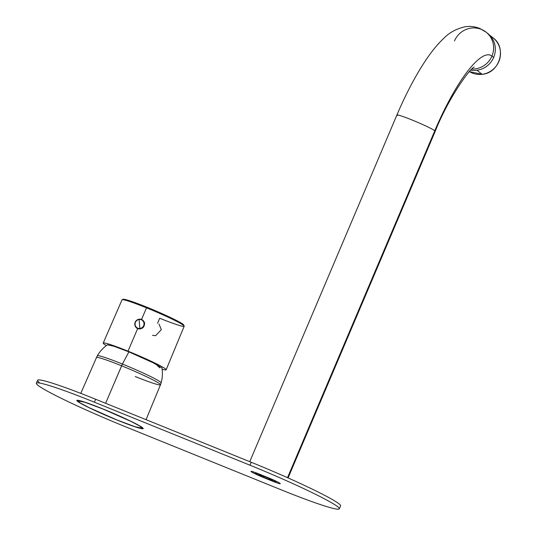 <?xml version="1.0" encoding="UTF-8"?>
<svg xmlns="http://www.w3.org/2000/svg" width="536" height="536" viewBox="0 0 536 536"><rect width="100%" height="100%" fill="white"/><g stroke="black" fill="none" stroke-linecap="round" stroke-linejoin="round"><path stroke-width="0.8" d="M141.169 328.622L142.114 328.186C144.01 327.751 145.249 322.639 144.171 322.096L141.578 319.389L146.509 307.838A33.768 2.271 23 0 1 184.19 326.23A33.768 2.271 -157 0 0 146.509 307.838L141.578 319.389L139.052 319.188A4.958 4.797 128.2 0 1 139.186 319.168L141.578 319.389L143.548 321.01A4.958 4.797 -51.8 0 0 139.186 319.168L139.186 319.168A4.958 4.797 128.2 0 1 143.548 321.01L144.171 322.096A4.965 4.811 128.2 0 1 142.114 328.186L141.169 328.622A4.958 4.797 128.2 0 1 140.07 328.89A4.958 4.797 -51.8 0 0 141.169 328.622M162.153 369.25A34.183 2.298 -157 0 0 166.147 369.786A34.183 2.298 -157 0 0 128.004 351.174L137.598 328.715L140.064 328.957L137.598 328.715L135.213 326.21A4.958 4.797 -51.8 0 0 140.07 328.89L139.963 328.454A4.576 4.429 -51.8 0 0 144.023 323.416A4.576 4.429 -51.8 0 0 139.146 319.483L139.146 319.483A4.576 4.429 -51.8 0 0 135.085 324.521A4.576 4.429 -51.8 0 0 139.963 328.454L140.07 328.89A4.958 4.797 128.2 0 1 135.213 326.21L137.598 328.715L128.004 351.174A34.183 2.298 -157 0 0 103.22 343.073A34.183 2.298 -157 0 0 106.383 345.579A34.183 2.298 23 0 1 128.004 351.174A34.183 2.298 23 0 1 159.983 365.626A34.183 2.298 23 0 1 162.153 369.25M135.213 326.21L135.106 325.962C134.281 322.411 135.642 320.146 139.186 319.168A4.958 4.797 -51.8 0 0 139.052 319.188L139.3 319.155M123.146 299.725A32.984 2.218 23 0 1 146.951 307.222L146.509 307.838A33.768 2.271 -157 0 0 122.02 299.838A33.768 2.271 23 0 1 146.509 307.838L146.971 307.235A32.984 2.218 23 0 1 183.493 325.345M157.597 323.221L159.701 318.237A33.768 2.271 -157 0 0 184.19 326.23L166.147 369.786M152.485 335.335L155.601 335.717L161.323 329.633L159.004 324.072M144.171 322.096C145.249 322.639 144.01 327.751 142.114 328.186A4.965 4.811 -51.8 0 0 144.171 322.096M137.859 319.536A4.965 4.811 -51.8 0 0 134.898 325.265A4.965 4.811 128.2 0 1 137.859 319.536L139.052 319.188M103.22 343.073L122.02 299.838L123.099 299.202L129.25 300.642L146.965 307.229C163.453 313.841 181.248 322.444 183.205 324.387L184.19 326.23M139.146 319.483A4.576 4.429 128.2 0 1 144.023 323.416A4.576 4.429 128.2 0 1 139.963 328.454A24.013 4.268 -97 0 1 139.467 323.905A24.013 4.268 -97 0 1 139.146 319.483A24.013 4.268 83 0 0 139.467 323.905A24.013 4.268 83 0 0 139.963 328.454A4.576 4.429 128.2 0 1 135.085 324.521A4.576 4.429 128.2 0 1 139.146 319.483M159.855 367.897L155.648 363.897L128.895 351.871L122.409 364.038L128.895 351.871L114.061 346.31L107.468 344.789C103.274 347.73 99.87 351.402 97.264 355.803A34.693 2.332 23 0 1 122.409 364.038L121.625 365.8A34.827 2.345 -157 0 0 96.373 357.552A34.827 2.345 23 0 1 121.625 365.8L105.619 403.293L122.409 364.038A34.693 2.332 23 0 1 161.128 382.912A34.693 2.332 -157 0 0 122.409 364.038A34.693 2.332 -157 0 0 97.264 355.803L80.782 393.37M103.14 409.089L85.057 402.322L77.579 400.74L80.447 403.085L89.284 407.735L116.915 419.943L135.018 426.71L142.482 428.284L139.601 425.939L130.757 421.283L103.14 409.089C121.558 416.499 141.484 426.087 142.395 427.976C142.429 429.396 133.933 426.716 116.915 419.943C99.321 412.7 86.852 406.891 79.516 402.509C74.544 398.717 82.417 400.908 103.14 409.089M135.233 376.527A34.827 2.345 -157 0 0 160.492 384.774A34.827 2.345 -157 0 0 121.625 365.8A34.827 2.345 23 0 1 160.492 384.774L161.128 382.912C162.488 377.974 162.763 372.976 161.966 367.924L151.661 361.907L128.895 351.871M36.341 383.233L37.594 380.292A80.052 5.387 23 0 1 95.643 399.253L94.39 402.194A80.052 5.387 -157 0 0 36.341 383.233A80.052 5.387 -157 0 0 37.989 385.337A80.052 5.387 -157 0 0 125.665 426.83L281.273 489.85A80.052 5.387 -157 0 0 339.322 508.811A80.052 5.387 -157 0 0 337.673 506.708A80.052 5.387 -157 0 0 249.997 465.215L94.39 402.194L95.643 399.253L251.243 462.273L249.997 465.215L251.243 462.273A80.052 5.387 23 0 1 338.926 503.766A80.052 5.387 23 0 1 340.574 505.87L339.322 508.811M271.899 480.839L263.94 477.71A11.604 0.784 23 0 1 251.23 471.693A11.604 0.784 23 0 1 250.989 471.392A11.604 0.784 23 0 1 259.404 474.139L267.33 477.348A11.604 0.784 23 0 1 280.047 483.365A11.604 0.784 23 0 1 280.281 483.673A11.604 0.784 23 0 1 271.866 480.919L271.899 480.839M119.394 415.943A36.026 2.425 23 0 1 142.449 427.641A36.026 2.425 23 0 1 143.192 428.592A36.026 2.425 23 0 1 100.661 413.082A36.026 2.425 23 0 1 77.613 401.384A36.026 2.425 23 0 1 76.869 400.439A36.026 2.425 23 0 1 119.394 415.943A36.026 2.425 -157 0 0 77.613 401.384L77.613 401.384A36.026 2.425 -157 0 0 100.661 413.082A36.026 2.425 -157 0 0 142.449 427.641A36.026 2.425 -157 0 0 119.394 415.943M338.926 503.766A80.052 5.387 -157 0 0 251.243 462.273L95.643 399.253A80.052 5.387 -157 0 0 39.235 382.396M337.673 506.708A80.052 5.387 23 0 1 281.273 489.85L125.665 426.83A80.052 5.387 23 0 1 37.989 385.337A80.052 5.387 23 0 1 94.39 402.194L249.997 465.215A80.052 5.387 23 0 1 337.673 506.708M267.33 477.348L259.404 474.139A11.604 0.784 -157 0 0 251.23 471.693A11.604 0.784 -157 0 0 263.94 477.71L271.866 480.919A11.604 0.784 -157 0 0 280.047 483.365A11.604 0.784 -157 0 0 267.33 477.348M262.68 477.08A11.37 0.764 -157 0 0 276.1 481.971A11.37 0.764 -157 0 0 268.59 477.985L268.59 477.985A11.37 0.764 -157 0 0 255.17 473.087A11.37 0.764 -157 0 0 262.68 477.08A11.37 0.764 23 0 1 255.592 473.06A11.37 0.764 23 0 1 268.59 477.985A11.37 0.764 23 0 1 275.678 482.005A11.37 0.764 23 0 1 262.68 477.08M263.658 477.228A7.604 0.509 23 0 1 258.633 474.561A7.604 0.509 23 0 1 267.611 477.831A7.604 0.509 23 0 1 272.636 480.504A7.604 0.509 23 0 1 263.658 477.228L264.047 476.316L263.658 477.228A7.604 0.509 -157 0 0 272.355 480.524A7.604 0.509 -157 0 0 267.611 477.831A7.604 0.509 -157 0 0 258.915 474.541A7.604 0.509 -157 0 0 263.658 477.228M482.092 74.296A20.656 20.006 128.2 0 1 469.382 71.596A20.656 20.006 -51.8 0 0 482.092 74.296L476.946 70.243L482.092 74.296A20.656 20.006 -51.8 0 0 499.619 59.382A20.656 20.006 -51.8 0 0 493.026 37.815A20.656 20.006 128.2 0 1 499.619 59.382A20.656 20.006 128.2 0 1 482.092 74.296L482.092 74.296M482.192 74.283L482.145 74.316C499.606 73.117 507.197 47.778 493.026 37.815L489.67 35.175M486.929 32.85A20.81 20.16 -51.8 0 1 493.656 57.439A20.81 20.16 128.2 0 1 470.782 70.109A20.81 20.16 -51.8 0 0 493.656 57.439L491.941 56.086A97.659 23.383 112 0 0 434.79 130.751A97.659 23.383 -68 0 1 491.941 56.086A20.81 20.16 128.2 0 1 471.861 69.05A20.81 20.16 -51.8 0 0 491.941 56.086A20.81 20.16 128.2 0 0 486.085 32.147L487.807 33.5A20.81 20.16 128.2 0 1 493.656 57.439L491.941 56.086A20.81 20.16 -51.8 0 0 486.085 32.147A20.81 20.16 -51.8 0 0 454.481 40.91M486.085 32.147L479.78 28.448C474.809 26.512 469.878 25.956 465 26.8C456.518 28.703 449.53 32.468 444.016 38.096C436.947 44.729 429.966 53.479 423.078 64.36C413.785 78.966 405.055 95.857 396.895 115.032A20.81 1.4 23 0 1 414.281 120.901A20.81 1.4 23 0 1 434.79 130.751A20.81 1.4 -157 0 0 414.281 120.901A20.81 1.4 -157 0 0 396.895 115.032A20.81 1.4 -157 0 0 397.323 115.575M434.79 130.751L287.517 477.69L434.79 130.751A20.81 1.4 23 0 1 435.212 131.293A20.81 1.4 -157 0 0 434.79 130.751M77.579 400.74L77.78 400.278M142.482 428.284L142.67 427.829M146.047 419.668L160.492 384.774M276.1 481.971L276.368 481.341M255.17 473.087L255.384 472.585M469.382 71.596L482.145 74.316M396.895 115.032L249.756 461.67M474.226 67.107L474.226 67.107C470.387 67.677 448.264 98.189 435.212 131.293L288.073 477.938"/></g></svg>
